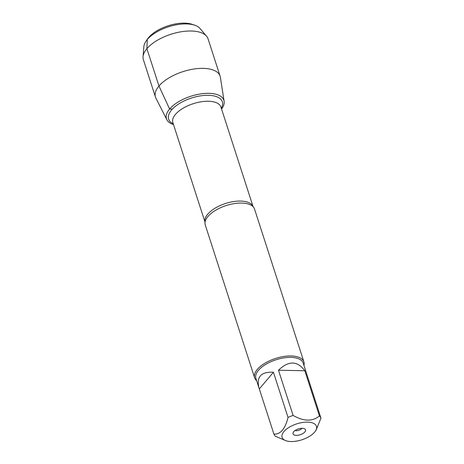 <?xml version="1.0" encoding="UTF-8"?>
<svg xmlns="http://www.w3.org/2000/svg" width="464" height="464" viewBox="0 0 464 464"><rect width="100%" height="100%" fill="white"/><g stroke="black" fill="none" stroke-linecap="round" stroke-linejoin="round"><path stroke-width="0.7" d="M303.903 361.903L254.516 209.009A25.885 11.994 162.1 0 0 252.781 206.381A25.885 11.994 162.1 0 0 230.973 204.241A25.885 11.994 162.1 0 0 207.93 216.526A25.885 11.994 162.1 0 0 205.117 221.775A25.885 11.994 162.1 0 0 205.25 224.924L254.632 377.812A25.885 11.994 -17.9 0 1 257.311 369.414A25.885 11.994 -17.9 0 1 283.521 356.52A25.885 11.994 -17.9 0 1 303.903 361.903A25.885 11.994 -17.9 0 1 303.949 365.412M224.118 101.262A30.16 13.972 162.1 0 1 221.56 109.04A30.16 13.972 162.1 0 0 208.092 93.322A30.16 13.972 162.1 0 0 169.609 109.017A30.16 13.972 162.1 0 0 173.501 124.561A30.16 13.972 162.1 0 1 166.878 119.753L155.892 98.13A33.976 15.741 -17.9 0 1 155.452 97.057A33.976 15.741 -17.9 0 1 158.966 86.037A33.976 15.741 -17.9 0 1 193.366 69.113A33.976 15.741 -17.9 0 1 220.11 76.171A33.976 15.741 -17.9 0 1 220.383 77.302L224.118 101.262A30.16 13.972 162.1 0 0 201.19 93.832A30.16 13.972 162.1 0 0 169.609 109.017A30.16 13.972 162.1 0 0 166.878 119.753M256.65 380.689A25.885 11.994 -17.9 0 1 254.632 377.812M293.7 431.729A6.583 3.051 -17.9 0 1 299.402 428.643A6.583 3.051 -17.9 0 1 304.976 429.038A6.583 3.051 -17.9 0 1 300.225 434.739A6.583 3.051 -17.9 0 1 293.033 432.895A6.583 3.051 -17.9 0 1 293.7 431.729M314.598 432.146A18.055 8.364 162.1 0 0 315.276 431.271A18.055 8.364 162.1 0 0 301.182 422.727A18.055 8.364 162.1 0 0 282.199 437.656A18.055 8.364 162.1 0 0 285.981 440.73A18.055 8.364 162.1 0 0 314.598 432.146M304.825 370.753C297.354 360.656 288.579 360.482 278.493 370.226L304.825 370.753L319.423 415.947C312.539 421.672 303.763 421.498 293.091 415.419A24.853 11.513 162.1 0 0 288.034 417.438C285.238 428.893 280.534 434.449 273.922 434.118A24.853 11.513 162.1 0 0 275.448 436.27L285.981 440.73M278.493 370.226L293.091 415.419M273.435 372.244C261.023 371.583 256.227 376.878 259.045 388.119L259.324 388.925L273.435 372.244L288.034 417.438M259.324 388.925L273.922 434.118M315.276 431.271L316.158 430.018L320.949 418.105A24.853 11.513 162.1 0 0 319.423 415.947M259.045 388.119L255.896 378.369A24.853 11.513 -17.9 0 1 258.471 370.307A24.853 11.513 -17.9 0 1 283.632 357.924A24.853 11.513 -17.9 0 1 303.195 363.092L320.949 418.105M295.063 430.522A4.246 1.966 162.1 0 0 301.936 428.301M194.88 25.259L192.305 24.366A27.498 12.737 162.1 0 0 147.697 38.773L146.131 41A30.044 13.92 -17.9 0 1 194.88 25.259A30.044 13.92 -17.9 0 1 200.013 28.49L206.555 36.18A33.976 15.741 -17.9 0 1 208.046 38.814L220.11 76.171M155.452 97.057L143.382 59.699A33.976 15.741 -17.9 0 1 143.051 56.695L143.857 46.632A30.044 13.92 -17.9 0 1 146.131 41M143.051 56.695A33.976 15.741 -17.9 0 1 170.88 34.278A33.976 15.741 -17.9 0 1 206.555 36.18M172.376 109.075L169.609 109.017L158.966 86.037L146.902 48.679L147.262 39.544L148.729 37.439M253.1 206.689L220.916 107.051A25.253 11.699 162.1 0 0 201.04 101.807A25.253 11.699 162.1 0 0 175.473 114.382A25.253 11.699 162.1 0 0 172.863 122.577L205.042 222.21A25.253 11.699 -17.9 0 1 207.715 214.194A25.253 11.699 -17.9 0 1 233.085 201.649A25.253 11.699 -17.9 0 1 253.095 206.683M173.252 123.789A28.223 13.073 -17.9 0 1 171.552 109.991A28.223 13.073 -17.9 0 1 206.144 95.329A28.223 13.073 -17.9 0 1 221.311 108.269"/></g></svg>
